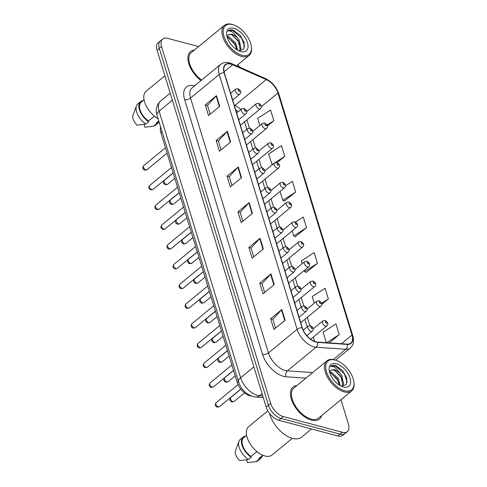 <?xml version="1.0" encoding="UTF-8"?>
<svg xmlns="http://www.w3.org/2000/svg" width="487" height="487" viewBox="0 0 487 487"><rect width="100%" height="100%" fill="white"/><g stroke="black" fill="none" stroke-linecap="round" stroke-linejoin="round"><path stroke-width="0.73" d="M251.371 396.028A12.972 7.068 -129.5 0 1 249.849 395.761A12.972 7.068 -129.5 0 1 237.248 382.587L160.856 132.714A12.972 7.068 -129.5 0 1 160.649 127.077M311.497 420.141A20.758 11.304 50.5 0 0 319.46 419.057A20.758 11.304 50.5 0 0 321.676 415.557A20.758 11.304 50.5 0 1 319.46 419.057A20.758 11.304 50.5 0 1 311.497 420.141A20.758 11.304 50.5 0 1 293.783 404.734A20.758 11.304 50.5 0 1 293.071 387.007A20.758 11.304 50.5 0 0 293.783 404.734A20.758 11.304 50.5 0 0 311.497 420.141M315.74 341.819A13.837 7.536 -129.5 0 1 302.299 327.769L224.373 72.892A13.837 7.536 -129.5 0 1 225.536 64.85A13.837 7.536 -129.5 0 1 232.622 64.759L266.31 79.6A13.837 7.536 -129.5 0 1 277.967 93.023L351.973 335.074A13.837 7.536 -129.5 0 1 350.817 343.116A13.837 7.536 -129.5 0 1 347.182 344.126L317.414 342.105A13.837 7.536 -129.5 0 1 315.74 341.819M315.826 342.105A14.184 7.725 50.5 0 0 317.542 342.398L347.31 344.419A14.184 7.725 50.5 0 0 352.223 335.141L278.217 93.084A14.184 7.725 50.5 0 0 266.267 79.332L232.579 64.491A14.184 7.725 50.5 0 0 224.13 72.825L302.05 327.702A14.184 7.725 50.5 0 0 315.826 342.105M347.328 431.592L342.848 435.281A12.972 7.068 50.5 0 1 337.875 435.962L278.777 420.257A12.972 7.068 50.5 0 1 266.176 407.083L157.082 50.258A12.972 7.068 50.5 0 1 158.165 42.716L160.406 40.878A12.972 7.068 50.5 0 0 159.322 48.414L268.416 405.239A12.972 7.068 50.5 0 0 281.017 418.412L340.115 434.118A12.972 7.068 50.5 0 0 345.088 433.436A12.972 7.068 50.5 0 1 340.115 434.118L281.017 418.412A12.972 7.068 50.5 0 1 268.416 405.239L159.322 48.414A12.972 7.068 50.5 0 1 160.406 40.878L162.646 39.033A12.972 7.068 50.5 0 0 161.562 46.569L270.656 403.394A12.972 7.068 50.5 0 0 283.257 416.568L342.355 432.273A12.972 7.068 50.5 0 0 347.328 431.592A12.972 7.068 50.5 0 0 348.418 424.055L340.961 399.681M210.165 114.226L207.468 105.399L216.112 95.988A3.458 1.753 -17 0 1 216.465 95.659L205.264 104.875L208.533 115.571L219.734 106.349L216.465 95.659M207.486 105.466L205.264 104.875M221.061 149.874L218.365 141.047L227.015 131.636A3.458 1.753 -17 0 1 227.362 131.301L216.161 140.524L219.43 151.22L230.631 141.997L227.362 131.301M218.383 141.114L216.161 140.524M231.964 185.523L229.261 176.696L237.912 167.278A3.458 1.753 -17 0 1 238.265 166.95L227.064 176.172L230.333 186.868L241.534 177.645L238.265 166.95M229.286 176.763L227.064 176.172M275.557 328.11L272.854 319.283L281.504 309.872A3.458 1.753 -17 0 1 281.857 309.537L270.656 318.76L273.925 329.456L285.126 320.233L281.857 309.537M272.878 319.35L270.656 318.76M264.654 292.468L261.957 283.635L270.608 274.224A3.458 1.753 -17 0 1 270.961 273.895L259.754 283.111L263.029 293.807L274.23 284.585L270.961 273.895M261.976 283.702L259.754 283.111M253.757 256.819L251.061 247.986L259.711 238.575A3.458 1.753 -17 0 1 260.058 238.246L248.857 247.463L252.126 258.159L263.327 248.942L260.058 238.246M251.079 248.053L248.857 247.463M242.861 221.171L240.158 212.344L248.808 202.927A3.458 1.753 -17 0 1 249.161 202.598L237.96 211.821L241.229 222.51L252.43 213.294L249.161 202.598M240.182 212.411L237.96 211.821M296.936 385.509A20.758 11.304 50.5 0 0 293.071 387.007A20.758 11.304 50.5 0 1 296.936 385.509M194.38 50.064A20.758 11.304 50.5 0 0 190.52 51.567A20.758 11.304 50.5 0 0 200.979 80.58A20.758 11.304 50.5 0 1 190.52 51.567A20.758 11.304 50.5 0 1 194.38 50.064M198.611 46.588L167.625 38.351A12.972 7.068 50.5 0 0 162.646 39.033M239.245 66.975A12.972 7.068 50.5 0 0 238.18 64.424M277.158 162.628L284.755 156.376L281.486 145.68L268.623 153.977L272.184 164.807M267.369 126.072L273.852 120.727L270.583 110.038L257.726 118.329L259.912 125.482M306.195 272.373L317.451 263.321L314.182 252.625L301.319 260.916L302.171 263.717M321.724 304.418L328.348 298.963L325.079 288.274L312.216 296.565L314.249 303.218M329.175 342.903L339.244 334.612L335.975 323.916L323.112 332.213L326.327 342.708M284.402 201.076L295.652 192.024L292.383 181.328L285.504 185.766M295.299 236.725L306.548 227.673L303.279 216.977L295.512 221.987M292.151 230.935L293.691 235.964L295.463 236.798M306.548 227.673L293.691 235.964M304.229 270.431L304.588 271.612L306.36 272.446M317.451 263.321L304.588 271.612M328.348 298.963L321.603 303.316M339.244 334.612L326.655 342.732M280.074 191.44L282.789 200.315L284.56 201.155M295.652 192.024L282.789 200.315M284.755 156.376L275.204 162.536M274.035 163.291L271.892 164.673M273.852 120.727L267.077 125.098M335.184 360.045A18.597 10.13 50.5 0 0 326.497 371.818A18.597 10.13 50.5 0 0 344.559 390.696A18.597 10.13 50.5 0 0 353.939 382.106A18.597 10.13 50.5 0 0 335.963 360.27A18.597 10.13 50.5 0 0 335.184 360.045M335.963 360.27L335.22 360.033A19.462 10.598 50.5 0 0 334.405 359.79A19.462 10.598 50.5 0 0 326.941 360.806A19.462 10.598 50.5 0 0 327.611 377.425A19.462 10.598 50.5 0 0 344.218 391.871A19.462 10.598 50.5 0 0 351.681 390.86A19.462 10.598 50.5 0 0 354.031 382.885L353.939 382.106M326.941 360.806L293.898 388.005A19.462 10.598 50.5 0 0 294.568 404.624A19.462 10.598 50.5 0 0 311.169 419.076A19.462 10.598 50.5 0 0 318.638 418.059L351.681 390.86M269.494 413.347A23.352 12.717 50.5 0 0 292.547 438.416A23.352 12.717 50.5 0 0 301.508 437.198L311.516 428.956M267.838 410.858L248.656 426.649A18.378 10.008 50.5 0 0 249.289 442.342A18.378 10.008 50.5 0 0 264.971 455.99A18.378 10.008 50.5 0 0 272.02 455.028L292.285 438.349M332.968 378.996L333.948 380.256M329.748 371.885L331.446 372.214L338.179 378.35L340.273 385.68M329.742 372.719L330.557 372.951L337.29 379.081L339.39 385.156M341.886 386.337L343.603 383.969L341.734 375.422L339.871 372.878L334.606 369.615L330.856 370.126L330.143 370.984M330.801 370.175L334.119 370.023L340.845 376.153L342.714 384.7L341.85 386.331M341.436 386.27L346.452 384.493L346.841 378.113L342.665 370.619L335.78 365.585C333.485 365 331.726 365.341 330.515 366.608C331.665 366.06 333.224 366.407 335.184 367.636L339.664 372.658M343.426 386.995A14.099 7.682 50.5 0 0 350.013 378.064A14.099 7.682 50.5 0 0 336.316 363.746A14.099 7.682 50.5 0 0 329.206 370.26A14.099 7.682 50.5 0 0 342.836 386.818A14.099 7.682 50.5 0 0 343.426 386.995M347.225 382.228L344.321 373.779L335.366 365.926L330.515 366.608M262.785 455.223L258.798 458.511A12.972 7.068 50.5 0 0 260.186 457.768L263.114 455.363M246.58 459.807L247.451 462.65L256.235 461.591A13.837 7.536 50.5 0 0 257.933 460.745L260.734 458.437A13.837 7.536 50.5 0 0 262.213 456.106M258.798 458.511L259.035 459.29A13.837 7.536 50.5 0 0 260.734 458.437M259.035 459.29L256.235 461.591M246.623 435.329L243.695 437.734A12.972 7.068 50.5 0 0 251.024 456.441L256.947 451.565M244.979 436.675L244.839 436.218A13.837 7.536 50.5 0 0 243.147 437.07L240.347 439.371A13.837 7.536 50.5 0 0 239.001 441.301L235.525 450.578A8.65 4.712 50.5 0 0 239.671 460.586L248.461 459.527L251.262 457.22L251.024 456.441M239.001 441.301A13.837 7.536 50.5 0 0 248.461 459.527M243.147 437.07A13.837 7.536 50.5 0 0 251.262 457.22M334.466 370.157L340.766 376.701L342.684 380.511M330.91 373.079L337.211 379.629L339.129 383.439M232.628 24.6A18.597 10.13 50.5 0 0 223.941 36.379A18.597 10.13 50.5 0 0 242.002 55.256A18.597 10.13 50.5 0 0 251.383 46.667A18.597 10.13 50.5 0 0 233.407 24.831A18.597 10.13 50.5 0 0 232.628 24.6M233.407 24.831L232.664 24.587A19.462 10.598 50.5 0 0 231.855 24.35A19.462 10.598 50.5 0 0 224.385 25.367A19.462 10.598 50.5 0 0 225.055 41.985A19.462 10.598 50.5 0 0 241.662 56.431A19.462 10.598 50.5 0 0 249.125 55.415A19.462 10.598 50.5 0 0 251.475 47.44L251.383 46.667M224.385 25.367L191.342 52.566A19.462 10.598 50.5 0 0 201.575 80.087M164.88 75.753L146.106 91.209A18.378 10.008 50.5 0 0 145.522 104.455A18.378 10.008 50.5 0 0 158.092 118.712M230.418 43.556L231.392 44.816M227.192 36.446L228.896 36.775L235.623 42.911L237.717 50.24M227.185 37.28L228.007 37.505L234.734 43.641L236.834 49.711M239.33 50.898L241.053 48.53L239.178 39.983L237.315 37.438L232.049 34.175L228.306 34.687L227.587 35.545M228.251 34.735L231.562 34.583L238.289 40.713L240.164 49.26L239.294 50.892M238.88 50.831L243.896 49.047L244.285 42.673L240.109 35.18L233.23 30.139C230.929 29.561 229.176 29.902 227.959 31.168C229.115 30.62 230.668 30.961 232.628 32.197L237.108 37.219M240.87 51.555A14.099 7.682 50.5 0 0 247.457 42.625A14.099 7.682 50.5 0 0 233.76 28.307A14.099 7.682 50.5 0 0 226.65 34.821A14.099 7.682 50.5 0 0 240.28 51.379A14.099 7.682 50.5 0 0 240.87 51.555M228.293 30.845L227.959 31.168M158.786 120.977L156.248 123.065A12.972 7.068 50.5 0 0 157.63 122.328L158.884 121.3M144.024 124.368L144.895 127.21L153.685 126.151A13.837 7.536 50.5 0 0 155.383 125.305L158.184 122.998A13.837 7.536 50.5 0 0 159.085 121.957M156.248 123.065L156.485 123.844A13.837 7.536 50.5 0 0 158.184 122.998M156.485 123.844L153.685 126.151M144.067 99.884L141.139 102.294A12.972 7.068 50.5 0 0 148.468 121.001L154.391 116.125M142.429 101.235L142.289 100.779A13.837 7.536 50.5 0 0 140.591 101.631L137.791 103.932A13.837 7.536 50.5 0 0 136.451 105.862L132.969 115.139A8.65 4.712 50.5 0 0 137.115 125.147L145.905 124.088L148.705 121.78L148.468 121.001M136.451 105.862A13.837 7.536 50.5 0 0 145.905 124.088M140.591 101.631A13.837 7.536 50.5 0 0 148.705 121.78M228.3 30.839L232.81 30.486L241.765 38.333L244.669 46.789M231.909 34.711L238.21 41.261L240.128 45.072M228.354 37.639L234.655 44.189L236.572 48M238.466 381.589L237.248 382.587M162.068 131.715L160.856 132.714M305.879 378.143L286.155 376.804A21.623 11.779 -129.5 0 1 262.536 354.402L184.616 99.525A4.322 2.192 163 0 0 190.52 98.051L268.447 352.929A17.301 9.423 50.5 0 0 285.248 370.491A17.301 9.423 50.5 0 0 287.342 370.851L312.66 372.561M184.616 99.525A21.623 11.779 -129.5 0 1 194.623 85.809M191.969 88.001A17.301 9.423 50.5 0 0 190.52 98.051L219.199 74.444A17.301 9.423 -129.5 0 1 220.648 64.394L191.969 88.001M352.223 335.141A4.322 2.192 163 0 1 352.795 335.86C354.317 341.052 353.495 345.1 350.323 347.998A17.301 9.423 -129.5 0 1 345.782 349.258L316.02 347.243A17.301 9.423 -129.5 0 1 313.926 346.884A17.301 9.423 -129.5 0 1 297.125 329.322A4.322 2.192 -17 0 1 302.05 327.702M317.542 342.398A4.322 3.226 -86.1 0 1 316.02 347.243L287.342 370.851A4.322 3.226 93.9 0 0 286.155 376.804M278.217 93.084A4.322 2.192 -17 0 1 278.795 93.802C276.324 86.832 271.88 81.743 265.47 78.529L231.782 63.687C227.441 61.831 223.728 62.062 220.648 64.394M266.267 79.332A4.322 2.465 -66.2 0 0 265.47 78.529M333.291 359.54L345.782 349.258A4.322 3.226 -86.1 0 0 347.31 344.419M232.579 64.491A4.322 2.465 -66.2 0 0 231.782 63.687M224.13 72.825A4.322 2.192 163 0 0 219.199 74.444L297.125 329.322L268.447 352.929A4.322 2.192 163 0 1 262.536 354.402M161.562 46.569L157.082 50.258M270.656 403.394L266.176 407.083M283.257 416.568L278.777 420.257M342.355 432.273L337.875 435.962M277.967 93.023L261.355 106.696M240.828 109.593A13.837 7.536 50.5 0 0 234.947 105.417L234.223 105.101M266.31 79.6L234.947 105.417A7.786 4.438 113.8 0 1 234.436 105.801M232.622 64.759L224.081 71.79M351.973 335.074L341.448 343.737M314.669 341.478L313.33 337.095M309.805 325.572L307.291 317.347M303.772 305.818L301.258 297.594M297.734 286.07L295.219 277.846M291.695 266.322L289.181 258.098M285.656 246.574L283.142 238.35M279.617 226.826L277.103 218.602M273.578 207.078L271.064 198.854M267.546 187.331L265.031 179.106M261.507 167.583L258.993 159.359M255.468 147.835L252.954 139.605M249.429 128.081L246.915 119.857M244.687 121.689A7.786 3.945 163 0 0 244.76 122.602L244.504 121.841M248.808 202.927L252.071 213.592M259.711 238.575L262.968 249.234M270.608 274.224L273.864 284.883M281.504 309.872L284.767 320.531M237.912 167.278L241.168 177.944M227.015 131.636L230.272 142.295M216.112 95.988L219.375 106.647M172.355 100.219L159.103 111.127A8.65 4.383 163 0 0 157.058 115.309C155.347 109.672 156.516 104.93 160.552 101.077A17.301 9.423 50.5 0 0 159.103 111.127L240.627 377.772A17.301 9.423 50.5 0 0 257.428 395.334A17.301 9.423 50.5 0 0 259.522 395.694L262.055 393.606M253.879 366.863L240.627 377.772A8.65 4.383 163 0 0 238.575 381.954L157.058 115.309M263.254 397.526L255.712 397.015A8.65 6.453 -86.1 0 0 259.522 395.694L262.761 395.913M218.377 406.852A2.593 1.412 50.5 0 0 219.375 406.718L217.281 407.162C215.096 406.261 214.694 404.776 216.076 402.712A2.593 1.412 50.5 0 0 216.167 404.928A2.593 1.412 50.5 0 0 218.377 406.852M306.773 335.61L312.197 331.148A3.245 1.765 -129.5 0 1 310.956 331.318A3.245 1.765 -129.5 0 1 308.186 328.908A3.245 1.765 -129.5 0 1 308.076 326.138L303.212 330.143M311.808 328.384A1.084 0.59 50.5 0 0 312.313 327.696A1.084 0.59 50.5 0 0 311.266 326.6A1.084 0.59 50.5 0 0 310.761 327.282A1.084 0.59 50.5 0 0 311.808 328.384M234.022 401.538L231.928 401.982C230.935 401.258 228.707 400.99 230.722 397.532A2.593 1.412 50.5 0 0 230.814 399.748A2.593 1.412 50.5 0 0 233.03 401.672A2.593 1.412 50.5 0 0 234.022 401.538L244.511 392.906M325.602 326.138A3.245 1.765 -129.5 0 1 322.832 323.727A3.245 1.765 -129.5 0 1 322.723 320.957L325.066 320.483C328.074 322.376 328.664 324.202 326.844 325.967A3.245 1.765 -129.5 0 1 325.602 326.138M325.913 321.42A1.084 0.59 50.5 0 0 325.407 322.102A1.084 0.59 50.5 0 0 326.454 323.204A1.084 0.59 50.5 0 0 326.96 322.516A1.084 0.59 50.5 0 0 325.913 321.42M212.344 387.104A2.593 1.412 50.5 0 0 213.336 386.97L211.242 387.415C209.057 386.514 208.661 385.028 210.037 382.965A2.593 1.412 50.5 0 0 210.128 385.18A2.593 1.412 50.5 0 0 212.344 387.104M299.079 317.232L306.159 311.4A3.245 1.765 -129.5 0 1 304.917 311.57A3.245 1.765 -129.5 0 1 302.147 309.16A3.245 1.765 -129.5 0 1 302.037 306.39L297.027 310.517M305.769 308.636A1.084 0.59 50.5 0 0 306.274 307.948A1.084 0.59 50.5 0 0 305.227 306.853A1.084 0.59 50.5 0 0 304.722 307.534A1.084 0.59 50.5 0 0 305.769 308.636M206.305 367.356A2.593 1.412 50.5 0 0 207.298 367.222L205.204 367.667C203.024 366.766 202.622 365.28 203.998 363.217A2.593 1.412 50.5 0 0 204.09 365.433A2.593 1.412 50.5 0 0 206.305 367.356M293.04 297.484L300.12 291.652A3.245 1.765 -129.5 0 1 298.878 291.823A3.245 1.765 -129.5 0 1 296.108 289.412A3.245 1.765 -129.5 0 1 295.999 286.642L290.989 290.769M299.736 288.888A1.084 0.59 50.5 0 0 300.242 288.201A1.084 0.59 50.5 0 0 299.188 287.105A1.084 0.59 50.5 0 0 298.683 287.787A1.084 0.59 50.5 0 0 299.736 288.888M200.267 347.608A2.593 1.412 50.5 0 0 201.259 347.474L199.165 347.913C196.985 347.018 196.584 345.533 197.965 343.463A2.593 1.412 50.5 0 0 198.051 345.679A2.593 1.412 50.5 0 0 200.267 347.608M287.001 277.736L294.087 271.904A3.245 1.765 -129.5 0 1 292.839 272.075A3.245 1.765 -129.5 0 1 290.075 269.664A3.245 1.765 -129.5 0 1 289.96 266.894L284.95 271.022M293.698 269.134A1.084 0.59 50.5 0 0 294.203 268.453A1.084 0.59 50.5 0 0 293.15 267.357A1.084 0.59 50.5 0 0 292.644 268.039A1.084 0.59 50.5 0 0 293.698 269.134M194.228 327.861A2.593 1.412 50.5 0 0 195.226 327.727L193.126 328.165C190.947 327.27 190.545 325.785 191.927 323.715A2.593 1.412 50.5 0 0 192.012 325.931A2.593 1.412 50.5 0 0 194.228 327.861M280.962 257.982L288.048 252.156A3.245 1.765 -129.5 0 1 286.8 252.321A3.245 1.765 -129.5 0 1 284.037 249.916A3.245 1.765 -129.5 0 1 283.927 247.146L278.911 251.274M287.659 249.387A1.084 0.59 50.5 0 0 288.164 248.705A1.084 0.59 50.5 0 0 287.111 247.603A1.084 0.59 50.5 0 0 286.606 248.291A1.084 0.59 50.5 0 0 287.659 249.387M227.983 381.79L225.889 382.234C224.897 381.51 222.669 381.242 224.684 377.784A2.593 1.412 50.5 0 0 224.775 380A2.593 1.412 50.5 0 0 226.991 381.924A2.593 1.412 50.5 0 0 227.983 381.79L235.191 375.854M319.563 306.39A3.245 1.765 -129.5 0 1 316.8 303.979A3.245 1.765 -129.5 0 1 316.684 301.209L319.028 300.735C322.035 302.628 322.625 304.454 320.811 306.22A3.245 1.765 -129.5 0 1 319.563 306.39M319.874 301.672A1.084 0.59 50.5 0 0 319.369 302.354A1.084 0.59 50.5 0 0 320.422 303.456A1.084 0.59 50.5 0 0 320.927 302.768A1.084 0.59 50.5 0 0 319.874 301.672M221.944 362.042L219.85 362.486C218.858 361.762 216.63 361.494 218.651 358.036A2.593 1.412 50.5 0 0 218.736 360.252A2.593 1.412 50.5 0 0 220.952 362.176A2.593 1.412 50.5 0 0 221.944 362.042L229.152 356.107M313.525 286.642A3.245 1.765 -129.5 0 1 310.761 284.231A3.245 1.765 -129.5 0 1 310.645 281.462L312.995 280.987C315.996 282.88 316.593 284.706 314.772 286.472A3.245 1.765 -129.5 0 1 313.525 286.642M313.835 281.924A1.084 0.59 50.5 0 0 313.33 282.606A1.084 0.59 50.5 0 0 314.383 283.702A1.084 0.59 50.5 0 0 314.888 283.02A1.084 0.59 50.5 0 0 313.835 281.924M215.911 342.294L213.811 342.732C212.825 342.014 210.591 341.746 212.612 338.282A2.593 1.412 50.5 0 0 212.697 340.498A2.593 1.412 50.5 0 0 214.913 342.428A2.593 1.412 50.5 0 0 215.911 342.294L223.119 336.359M307.492 266.894A3.245 1.765 -129.5 0 1 304.722 264.484A3.245 1.765 -129.5 0 1 304.612 261.714L306.956 261.239C309.957 263.126 310.554 264.958 308.734 266.724A3.245 1.765 -129.5 0 1 307.492 266.894M307.796 262.176A1.084 0.59 50.5 0 0 307.297 262.858A1.084 0.59 50.5 0 0 308.344 263.954A1.084 0.59 50.5 0 0 308.849 263.272A1.084 0.59 50.5 0 0 307.796 262.176M188.189 308.113A2.593 1.412 50.5 0 0 189.187 307.973L187.093 308.417C184.908 307.522 184.506 306.037 185.888 303.967A2.593 1.412 50.5 0 0 185.979 306.183A2.593 1.412 50.5 0 0 188.189 308.113M274.924 238.234L282.01 232.402A3.245 1.765 -129.5 0 1 280.768 232.573A3.245 1.765 -129.5 0 1 277.998 230.168A3.245 1.765 -129.5 0 1 277.888 227.399L272.872 231.526M281.62 229.639A1.084 0.59 50.5 0 0 282.125 228.957A1.084 0.59 50.5 0 0 281.078 227.855A1.084 0.59 50.5 0 0 280.573 228.543A1.084 0.59 50.5 0 0 281.62 229.639M182.15 288.365A2.593 1.412 50.5 0 0 183.149 288.225L181.054 288.669C178.869 287.768 178.467 286.289 179.849 284.219A2.593 1.412 50.5 0 0 179.94 286.435A2.593 1.412 50.5 0 0 182.15 288.365M268.891 218.486L275.971 212.655A3.245 1.765 -129.5 0 1 274.729 212.825A3.245 1.765 -129.5 0 1 271.959 210.421A3.245 1.765 -129.5 0 1 271.849 207.651L266.833 211.772M275.581 209.891A1.084 0.59 50.5 0 0 276.086 209.209A1.084 0.59 50.5 0 0 275.039 208.107A1.084 0.59 50.5 0 0 274.534 208.795A1.084 0.59 50.5 0 0 275.581 209.891M176.117 268.611A2.593 1.412 50.5 0 0 177.11 268.477L175.016 268.921C172.83 268.02 172.435 266.541 173.81 264.471A2.593 1.412 50.5 0 0 173.902 266.687A2.593 1.412 50.5 0 0 176.117 268.611M262.852 198.739L269.932 192.907A3.245 1.765 -129.5 0 1 268.69 193.077A3.245 1.765 -129.5 0 1 265.92 190.667A3.245 1.765 -129.5 0 1 265.811 187.897L260.801 192.024M269.542 190.143A1.084 0.59 50.5 0 0 270.048 189.455A1.084 0.59 50.5 0 0 269.001 188.359A1.084 0.59 50.5 0 0 268.495 189.047A1.084 0.59 50.5 0 0 269.542 190.143M209.873 322.546L207.779 322.984C206.786 322.266 204.558 321.998 206.573 318.535A2.593 1.412 50.5 0 0 206.665 320.75A2.593 1.412 50.5 0 0 208.874 322.68A2.593 1.412 50.5 0 0 209.873 322.546L217.08 316.611M301.453 247.14A3.245 1.765 -129.5 0 1 298.683 244.736A3.245 1.765 -129.5 0 1 298.574 241.966L300.917 241.491C303.918 243.378 304.515 245.211 302.695 246.976A3.245 1.765 -129.5 0 1 301.453 247.14M301.763 242.423A1.084 0.59 50.5 0 0 301.258 243.11A1.084 0.59 50.5 0 0 302.305 244.206A1.084 0.59 50.5 0 0 302.811 243.524A1.084 0.59 50.5 0 0 301.763 242.423M203.834 302.792L201.74 303.237C200.747 302.518 198.519 302.244 200.534 298.787A2.593 1.412 50.5 0 0 200.626 301.003A2.593 1.412 50.5 0 0 202.835 302.932A2.593 1.412 50.5 0 0 203.834 302.792L211.041 296.863M295.414 227.392A3.245 1.765 -129.5 0 1 292.644 224.988A3.245 1.765 -129.5 0 1 292.535 222.218L294.878 221.737C297.886 223.63 298.476 225.463 296.656 227.222A3.245 1.765 -129.5 0 1 295.414 227.392M295.725 222.675A1.084 0.59 50.5 0 0 295.219 223.363A1.084 0.59 50.5 0 0 296.266 224.458A1.084 0.59 50.5 0 0 296.772 223.777A1.084 0.59 50.5 0 0 295.725 222.675M197.795 283.044L195.701 283.489C194.709 282.764 192.481 282.497 194.496 279.039A2.593 1.412 50.5 0 0 194.587 281.255A2.593 1.412 50.5 0 0 196.803 283.184A2.593 1.412 50.5 0 0 197.795 283.044L205.003 277.115M289.375 207.645A3.245 1.765 -129.5 0 1 286.606 205.24A3.245 1.765 -129.5 0 1 286.496 202.47L288.84 201.989C291.847 203.883 292.437 205.709 290.617 207.474A3.245 1.765 -129.5 0 1 289.375 207.645M289.686 202.927A1.084 0.59 50.5 0 0 289.181 203.615A1.084 0.59 50.5 0 0 290.234 204.71A1.084 0.59 50.5 0 0 290.739 204.029A1.084 0.59 50.5 0 0 289.686 202.927M170.079 248.863A2.593 1.412 50.5 0 0 171.071 248.729L168.977 249.174C166.798 248.273 166.396 246.793 167.772 244.724A2.593 1.412 50.5 0 0 167.863 246.939A2.593 1.412 50.5 0 0 170.079 248.863M256.813 178.991L263.899 173.159A3.245 1.765 -129.5 0 1 262.651 173.329A3.245 1.765 -129.5 0 1 259.888 170.919A3.245 1.765 -129.5 0 1 259.772 168.149L254.762 172.276M263.51 170.395A1.084 0.59 50.5 0 0 264.015 169.707A1.084 0.59 50.5 0 0 262.962 168.612A1.084 0.59 50.5 0 0 262.456 169.293A1.084 0.59 50.5 0 0 263.51 170.395M164.04 229.115A2.593 1.412 50.5 0 0 165.032 228.981L162.938 229.426C160.759 228.525 160.357 227.039 161.739 224.976A2.593 1.412 50.5 0 0 161.824 227.192A2.593 1.412 50.5 0 0 164.04 229.115M250.775 159.243L257.86 153.411A3.245 1.765 -129.5 0 1 256.612 153.582A3.245 1.765 -129.5 0 1 253.849 151.171A3.245 1.765 -129.5 0 1 253.733 148.401L248.723 152.528M257.471 150.647A1.084 0.59 50.5 0 0 257.976 149.959A1.084 0.59 50.5 0 0 256.923 148.864A1.084 0.59 50.5 0 0 256.418 149.546A1.084 0.59 50.5 0 0 257.471 150.647M158.001 209.367A2.593 1.412 50.5 0 0 158.999 209.233L156.899 209.678C154.72 208.777 154.318 207.292 155.7 205.228A2.593 1.412 50.5 0 0 155.785 207.444A2.593 1.412 50.5 0 0 158.001 209.367M244.736 139.495L251.822 133.663A3.245 1.765 -129.5 0 1 250.58 133.834A3.245 1.765 -129.5 0 1 247.81 131.423A3.245 1.765 -129.5 0 1 247.7 128.653L242.684 132.781M251.432 130.9A1.084 0.59 50.5 0 0 251.937 130.212A1.084 0.59 50.5 0 0 250.884 129.116A1.084 0.59 50.5 0 0 250.385 129.798A1.084 0.59 50.5 0 0 251.432 130.9M151.962 189.62A2.593 1.412 50.5 0 0 152.961 189.486L150.867 189.93C148.681 189.029 148.279 187.544 149.661 185.48A2.593 1.412 50.5 0 0 149.752 187.696A2.593 1.412 50.5 0 0 151.962 189.62M238.697 119.747L245.783 113.915A3.245 1.765 -129.5 0 1 244.541 114.086A3.245 1.765 -129.5 0 1 241.771 111.675A3.245 1.765 -129.5 0 1 241.662 108.905L236.645 113.033M245.393 111.146A1.084 0.59 50.5 0 0 245.898 110.464A1.084 0.59 50.5 0 0 244.851 109.368A1.084 0.59 50.5 0 0 244.346 110.05A1.084 0.59 50.5 0 0 245.393 111.146M145.923 169.872A2.593 1.412 50.5 0 0 146.922 169.738L144.828 170.176C142.642 169.281 142.241 167.796 143.622 165.726A2.593 1.412 50.5 0 0 143.714 167.942A2.593 1.412 50.5 0 0 145.923 169.872M232.664 99.993L239.744 94.168A3.245 1.765 -129.5 0 1 238.502 94.332A3.245 1.765 -129.5 0 1 235.732 91.927A3.245 1.765 -129.5 0 1 235.623 89.158L230.613 93.285M239.354 91.398A1.084 0.59 50.5 0 0 239.86 90.716A1.084 0.59 50.5 0 0 238.813 89.62A1.084 0.59 50.5 0 0 238.307 90.302A1.084 0.59 50.5 0 0 239.354 91.398M191.756 263.297L189.662 263.741C188.67 263.017 186.442 262.749 188.463 259.291A2.593 1.412 50.5 0 0 188.548 261.507A2.593 1.412 50.5 0 0 190.764 263.43A2.593 1.412 50.5 0 0 191.756 263.297L198.964 257.367M283.337 187.897A3.245 1.765 -129.5 0 1 280.573 185.486A3.245 1.765 -129.5 0 1 280.457 182.716L282.801 182.241C285.808 184.135 286.399 185.961 284.585 187.726A3.245 1.765 -129.5 0 1 283.337 187.897M283.647 183.179A1.084 0.59 50.5 0 0 283.142 183.867A1.084 0.59 50.5 0 0 284.195 184.963A1.084 0.59 50.5 0 0 284.7 184.275A1.084 0.59 50.5 0 0 283.647 183.179M185.724 243.549L183.623 243.993C182.631 243.269 180.403 243.001 182.424 239.543A2.593 1.412 50.5 0 0 182.509 241.759A2.593 1.412 50.5 0 0 184.725 243.683A2.593 1.412 50.5 0 0 185.724 243.549L192.925 237.619M277.298 168.149A3.245 1.765 -129.5 0 1 274.534 165.738A3.245 1.765 -129.5 0 1 274.418 162.968L276.768 162.494C279.769 164.387 280.366 166.213 278.546 167.978A3.245 1.765 -129.5 0 1 277.298 168.149M277.608 163.431A1.084 0.59 50.5 0 0 277.103 164.113A1.084 0.59 50.5 0 0 278.156 165.215A1.084 0.59 50.5 0 0 278.661 164.527A1.084 0.59 50.5 0 0 277.608 163.431M179.685 223.801L177.585 224.245C176.598 223.521 174.364 223.253 176.385 219.795A2.593 1.412 50.5 0 0 176.471 222.011A2.593 1.412 50.5 0 0 178.686 223.935A2.593 1.412 50.5 0 0 179.685 223.801L186.892 217.866M271.265 148.401A3.245 1.765 -129.5 0 1 268.495 145.99A3.245 1.765 -129.5 0 1 268.386 143.221L270.729 142.746C273.731 144.639 274.327 146.465 272.507 148.231A3.245 1.765 -129.5 0 1 271.265 148.401M271.576 143.683A1.084 0.59 50.5 0 0 271.07 144.365A1.084 0.59 50.5 0 0 272.117 145.467A1.084 0.59 50.5 0 0 272.623 144.779A1.084 0.59 50.5 0 0 271.576 143.683M173.646 204.053L171.552 204.497C170.56 203.773 168.332 203.505 170.347 200.047A2.593 1.412 50.5 0 0 170.438 202.263A2.593 1.412 50.5 0 0 172.648 204.187A2.593 1.412 50.5 0 0 173.646 204.053L180.854 198.118M265.226 128.653A3.245 1.765 -129.5 0 1 262.456 126.243A3.245 1.765 -129.5 0 1 262.347 123.473L264.691 122.998C267.698 124.891 268.288 126.717 266.468 128.483A3.245 1.765 -129.5 0 1 265.226 128.653M265.537 123.935A1.084 0.59 50.5 0 0 265.031 124.617A1.084 0.59 50.5 0 0 266.079 125.719A1.084 0.59 50.5 0 0 266.584 125.031A1.084 0.59 50.5 0 0 265.537 123.935M167.607 184.305L165.513 184.743C164.521 184.025 162.293 183.757 164.308 180.3A2.593 1.412 50.5 0 0 164.399 182.515A2.593 1.412 50.5 0 0 166.615 184.439A2.593 1.412 50.5 0 0 167.607 184.305L174.815 178.37M259.187 108.905A3.245 1.765 -129.5 0 1 256.418 106.495A3.245 1.765 -129.5 0 1 256.308 103.725L258.652 103.25C261.659 105.137 262.25 106.97 260.429 108.735A3.245 1.765 -129.5 0 1 259.187 108.905M259.498 104.188A1.084 0.59 50.5 0 0 258.993 104.869A1.084 0.59 50.5 0 0 260.04 105.965A1.084 0.59 50.5 0 0 260.545 105.283A1.084 0.59 50.5 0 0 259.498 104.188M352.795 335.86L278.795 93.802M350.323 347.998L335.573 360.143M311.083 339.549L310.937 339.062M307.206 326.856L304.899 319.314M301.167 307.108L298.86 299.566M295.128 287.36L292.821 279.818M289.089 267.613L286.788 260.07M283.057 247.865L280.749 240.322M277.018 228.111L274.711 220.574M270.979 208.363L268.672 200.827M264.94 188.615L262.633 181.073M258.901 168.867L256.594 161.325M252.863 149.119L250.562 141.577M246.83 129.372L244.76 122.602M238.106 111.827L235.556 109.472M255.712 397.015L253.027 396.564C245.965 394.147 241.15 389.277 238.575 381.954M160.552 101.077L170.194 93.145M219.375 406.718L240.767 389.113M312.197 331.148C314.018 329.382 313.427 327.556 310.42 325.663L308.076 326.138M216.076 402.712L238.027 384.639M230.722 397.532L240.84 389.204M313.111 328.871L322.723 320.957M310.688 339.269L326.844 325.967M213.336 386.97L233.51 370.363M306.159 311.4C307.979 309.635 307.388 307.808 304.381 305.915L302.037 306.39M210.037 382.965L231.873 364.994M207.298 367.222L227.472 350.616M300.12 291.652C301.94 289.887 301.35 288.06 298.342 286.167L295.999 286.642M203.998 363.217L225.834 345.24M201.259 347.474L221.439 330.868M294.087 271.904C295.901 270.139 295.311 268.307 292.303 266.419L289.96 266.894M197.965 343.463L219.795 325.493M195.226 327.727L215.4 311.114M288.048 252.156C289.868 250.391 289.272 248.559 286.271 246.672L283.927 247.146M191.927 323.715L213.756 305.745M224.684 377.784L233.547 370.485M307.072 309.123L316.684 301.209M300.759 322.723L320.811 306.22M218.651 358.036L227.514 350.737M301.033 289.375L310.645 281.462M294.72 302.975L314.772 286.472M212.612 338.282L221.475 330.99M295 269.628L304.612 261.714M288.681 283.227L308.734 266.724M236.536 65.782L249.125 55.415M189.187 307.973L209.361 291.366M282.01 232.402C283.83 230.643 283.233 228.811 280.232 226.918L277.888 227.399M185.888 303.967L207.718 285.997M183.149 288.225L203.322 271.618M275.971 212.655C277.791 210.889 277.2 209.063 274.193 207.17L271.849 207.651M179.849 284.219L201.679 266.249M177.11 268.477L197.284 251.87M269.932 192.907C271.752 191.141 271.162 189.315 268.154 187.422L265.811 187.897M173.81 264.471L195.646 246.501M206.573 318.535L215.437 311.242M288.961 249.88L298.574 241.966M282.643 263.479L302.695 246.976M200.534 298.787L209.398 291.494M282.923 230.126L292.535 222.218M276.604 243.731L296.656 227.222M194.496 279.039L203.359 271.746M276.884 210.378L286.496 202.47M270.571 223.983L290.617 207.474M171.071 248.729L191.245 232.122M263.899 173.159C265.713 171.394 265.123 169.567 262.116 167.674L259.772 168.149M167.772 244.724L189.607 226.753M165.032 228.981L185.212 212.375M257.86 153.411C259.681 151.646 259.084 149.819 256.083 147.926L253.733 148.401M161.739 224.976L183.569 207.005M158.999 209.233L179.173 192.627M251.822 133.663C253.642 131.898 253.045 130.072 250.044 128.178L247.7 128.653M155.7 205.228L177.53 187.258M152.961 189.486L173.135 172.879M245.783 113.915C247.603 112.15 247.006 110.318 244.005 108.431L241.662 108.905M149.661 185.48L171.491 167.504M146.922 169.738L167.096 153.125M239.744 94.168C241.564 92.402 240.974 90.57 237.966 88.683L235.623 89.158M143.622 165.726L165.452 147.756M188.463 259.291L197.32 251.992M270.845 190.63L280.457 182.716M264.532 204.236L284.585 187.726M182.424 239.543L191.288 232.244M264.812 170.882L274.418 162.968M258.494 184.488L278.546 167.978M176.385 219.795L185.249 212.496M258.774 151.134L268.386 143.221M252.455 164.734L272.507 148.231M170.347 200.047L179.21 192.749M252.735 131.387L262.347 123.473M246.416 144.986L266.468 128.483M164.308 180.3L173.171 173.001M246.696 111.639L256.308 103.725M240.377 125.238L260.429 108.735"/></g></svg>
